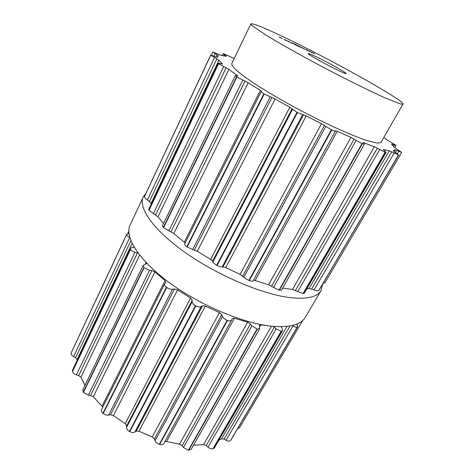 <?xml version="1.0" encoding="UTF-8"?>
<svg xmlns="http://www.w3.org/2000/svg" width="474" height="474" viewBox="0 0 474 474"><rect width="100%" height="100%" fill="white"/><g stroke="black" fill="none" stroke-linecap="round" stroke-linejoin="round"><path stroke-width="0.71" d="M272.775 326.331C290.183 327.623 301.014 324.619 305.28 317.325L321.005 290.651L322.521 284.459L321.005 290.651C317.171 297.222 306.607 299.509 289.324 297.512C306.607 299.509 317.171 297.222 321.005 290.651L305.28 317.325C301.014 324.619 290.183 327.623 272.775 326.331C244.673 323.914 201.213 305.943 169.976 283.108C138.651 260.262 124.241 236.852 130.125 224.978C124.241 236.852 138.651 260.262 169.976 283.108C201.213 305.943 244.673 323.914 272.775 326.331M145.808 193.505L143.255 196.935C137.922 207.606 153.226 229.955 185.364 252.618C217.412 275.27 261.387 293.981 289.324 297.512C261.387 293.981 217.412 275.27 185.364 252.618C153.226 229.955 137.922 207.606 143.255 196.935L145.808 193.505M234.221 58.503L223.864 53.805L223.124 53.722L226.507 56.288L221.518 55.553L212.998 51.998L218.413 55.896L217.696 56.513L217.513 57.413L210.711 55.12L218.923 60.234L222.537 64.055L218.07 63.001L218.609 63.646L228.906 69.37L237.113 75.36L237.711 75.953L235.3 75.621L236.597 76.841L248.198 82.754L260.392 90.344L261.731 91.441L261.109 91.689L264.219 94.071L275.08 98.977L289.821 107.219L296.961 112.374L306.216 115.94L321.491 123.673L331.729 129.971C333.892 130.99 335.112 131.387 335.391 131.162L335.432 130.688L337.281 131.257L350.95 137.419L362.006 143.604L364.352 144.226L363.048 142.656L364.014 142.864L374.359 146.733L385.107 152.201L386.132 152.338L304.267 293.234L303.052 293.554L292.494 289.496L282.67 288.133M253.59 280.075L268.598 284.761L279.02 290.153L281.532 290.129L364.352 144.226M261.109 91.689L184.617 244.08C184.398 244.572 185.133 245.449 186.821 246.711L192.663 249.549L197.326 251.232L210.64 259.45L212.607 261.144L212.867 262.027C213.134 262.827 214.42 263.888 216.725 265.209L217.11 265.422C219.492 266.631 221.157 267.164 222.099 267.022L223.13 266.832L225.743 267.62L240.075 274.357L243.861 277.243C244.868 278.297 246.569 279.346 248.963 280.377L249.354 280.531C251.528 281.331 252.766 281.491 253.075 281.005L253.104 280.934M235.3 75.621L162.392 225.825L163.566 227.733L173.81 233.516L185.21 242.889M163.518 223.503L158.002 216.837L228.906 69.37M218.07 63.001L148.712 209.312L149.014 210.343L158.002 216.837M151.342 203.761L151.218 203.139L218.923 60.234M210.699 55.025L144.422 196.698C144.6 197.646 145.595 198.73 147.402 199.957L151.218 203.139M323.286 283.162L324.897 282.794L401.691 152.409L394.244 147.343L391.565 144.007L395.991 145.536L395.612 145.056L386.92 139.86L383.833 137.383M306.719 289.022L309.166 288.405L314.061 289.91C316.105 290.758 317.627 291.03 318.641 290.722L398.705 154.945L393.296 150.88L394.883 149.713L401.691 152.409M386.132 152.338L383.229 149.511L389.278 150.809L398.705 154.945M402.989 104.102L381.025 142.259L378.371 143.101C374.97 142.793 369.844 141.495 363.001 139.196C348.011 133.804 325.383 123.477 302.021 111.236C284.21 101.732 268.675 92.726 255.415 84.206C247.529 78.951 241.331 74.43 236.822 70.656C233.362 67.385 231.679 65.021 231.786 63.575L250.864 23.896L252.144 25.655L265.162 34.566C278.866 43.015 300.972 55.452 324.791 68.049C348.639 80.586 371.391 91.796 386.109 98.331L400.808 104.043L402.989 104.102C404.802 100.524 326.225 56.951 280.762 35.615C262.483 26.971 252.518 23.066 250.864 23.896M273.214 326.373L276.218 328.903L281.177 331.243L282.516 330.674L282.166 328.583L281.082 326.704M218.828 440.275L221.631 438.77L224.048 439.102L226.057 440.257L293.074 325.768L292.6 325.437M293.074 325.768C294.846 326.989 296.25 327.416 297.275 327.048L297.672 326.699L296.783 324.109M128.94 233.486L126.736 234.209L126.659 234.594C126.801 235.596 127.856 236.496 129.817 237.296M130.255 248.252L72.469 370.158L72.492 371.634L130.445 249.484L130.255 248.252L132.406 247.369L134.201 247.315M130.445 249.484C131.304 250.758 132.809 251.688 134.954 252.275L138.124 253.146M145.257 264.279L146.081 262.596L145.494 261.897M146.081 262.596L146.365 263.651L143.16 265.452L143.841 267.573L149.535 270.293L151.923 270.524L154.903 271.827L165.023 280.59L165.847 282.362L164.644 283.867C164.194 284.815 164.78 285.946 166.392 287.262L166.712 287.505C168.803 288.873 170.729 289.454 172.506 289.247L174.503 288.974L177.602 289.851L190.566 298.051L192.237 300.196L192.16 301.695C192.136 303.022 193.238 304.361 195.454 305.724L195.833 305.926C198.191 307.057 199.975 307.282 201.183 306.601L202.528 305.783L205.337 306.074L219.432 312.567L221.814 314.671L222.567 316.442C223.272 318.001 224.789 319.292 227.117 320.317L227.502 320.465C229.677 321.159 231.051 321.022 231.632 320.045L232.26 318.54L234.381 318.25L247.677 322.184L250.414 323.997L251.854 325.839L257.305 329.169L259.728 328.547L259.628 325.223L260.813 324.856L266.139 325.508M193.475 445.264L203.53 444.642L206.208 445.619L208.003 447.142C209.721 448.499 211.363 449.05 212.939 448.801L214.384 447.93L282.516 330.674M226.057 440.257C227.929 441.247 229.386 441.401 230.423 440.719L297.672 326.699M237.782 428.52L239.494 427.797L302.685 320.507M126.736 234.209L71.035 353.272C70.94 354.463 71.799 355.577 73.612 356.608L75.644 357.669L77.144 359.482L77.126 360.341M72.492 371.634C73.043 373.05 74.353 374.116 76.421 374.845L78.672 375.544L80.882 377.251L85 385.267M143.16 265.452L82.76 389.883L83.394 392.519L88.336 395.168L90.564 395.375L93.271 396.738L102.805 407.065M164.644 283.867L101.519 409.625C101.051 410.751 101.525 411.947 102.923 413.221L103.213 413.464C104.955 414.821 106.745 415.372 108.587 415.129L110.507 414.762L113.393 415.574L125.231 423.667L126.694 425.836L126.528 427.406C126.505 428.905 127.476 430.25 129.449 431.441L129.805 431.63C131.867 432.667 133.567 432.798 134.906 432.021L136.245 431.091L138.941 431.216L152.231 436.951L154.429 438.936L155.063 440.713C155.774 442.366 157.184 443.575 159.294 444.339L159.661 444.458C161.652 445.003 163.009 444.736 163.737 443.646L163.808 443.492M164.845 441.62L166.546 441.519L179.498 444.174L182.117 445.732L183.444 447.486L188.362 450.259L191.182 449.305L259.728 328.547M314.481 53.805L311.578 52.181L314.469 53.829M308.088 50.505L311.922 52.626L308.088 50.505M307.413 50.191L309.866 51.66L307.395 50.22M306.281 49.509L305.896 49.326L306.263 49.539M305.896 49.497L307.359 50.481L305.896 49.497M304.675 49.225L301.642 47.501L304.675 49.225M297.553 45.427L301.66 47.868L297.032 45.747L300.931 47.483L297.542 45.445M314.86 56.122C326.266 61.389 347.045 72.949 346.056 73.517C346.524 75.402 306.441 54.267 308.26 53.592C308.544 53.361 310.743 54.202 314.86 56.122M294.378 43.857L292.861 43.258L296.232 45.314L292.126 42.873L296.783 45.054L294.378 43.857M292.031 43.418L288.156 41.125L292.067 43.401M288.927 41.819L285.763 40.035L288.927 41.819M284.299 39.609L286.705 40.77L284.299 39.609M282.077 38.566L279.115 36.907L282.066 38.59M314.055 53.479L311.945 52.377L314.066 53.455M303.455 48.395L304.889 49.266L303.455 48.395M283.92 39.366L285.822 40.296L283.908 39.395M281.734 38.276L279.5 37.108L281.746 38.252M363.706 143.403L364.014 142.864M292.494 289.496L374.359 146.733M279.358 290.236L362.343 143.74M279.02 290.153L362.006 143.604M273.397 287.528L356.11 140.446M271.608 286.219L354.119 139.137M268.598 284.761L350.95 137.419M255.208 280.401L337.281 131.257M249.354 280.531L331.729 129.971M248.963 280.377L331.32 129.781M243.861 277.243L325.751 126.487M242.753 276.052L324.423 125.426M240.075 274.357L321.491 123.673M225.743 267.62L306.216 115.94M223.13 266.832L303.52 114.844M222.099 267.022L302.566 114.749M217.11 265.422L297.388 112.599M216.725 265.209L296.961 112.374M212.867 262.027L292.535 109.417M212.607 261.144L292.097 108.765M210.64 259.45L289.821 107.219M197.326 251.232L275.08 98.977M194.381 249.893L271.916 97.49M192.663 249.549L270.162 96.909M187.159 246.942L264.219 94.071M186.821 246.711L263.84 93.846M184.333 242.072L260.392 90.344M173.81 233.516L248.198 82.754M170.954 231.804L245.022 81.09M168.803 230.974L242.735 80.13M163.566 227.733L236.882 77.031M163.329 227.508L236.597 76.841M236.882 75.846L237.113 75.36M155.591 214.983L226.116 67.764M153.333 213.792L223.639 66.579M149.014 210.343L218.609 63.646M148.895 210.154L218.449 63.516M149.494 201.355L216.814 58.871M147.402 199.957L214.444 57.627M144.422 196.698L210.74 55.191M144.422 196.562L210.711 55.12M216.108 57.016L217.098 54.913M213.981 56.074L215.078 53.746M225.612 56.151L225.825 55.707M223.775 55.814L224.291 54.723M393.556 146.347L394.309 145.056M392.247 144.795L392.543 144.286M397.384 153.706L398.752 151.372M395.357 152.415L396.584 150.311M318.771 290.651L398.563 154.992M318.641 290.722L398.462 154.992M314.061 289.91L394.113 153.149M311.72 288.915L391.72 151.87M309.166 288.405L389.278 150.809M303.295 293.56L385.332 152.267M303.052 293.554L385.107 152.201M297.648 291.759L379.686 149.577M295.438 290.532L377.334 148.19M259.728 326.764L260.813 324.856M203.53 444.642L271.448 326.201M206.208 445.619L274.345 327.19M208.003 447.142L276.218 328.903M212.939 448.801L281.177 331.243M213.199 448.736L281.426 331.231M221.631 438.77L287.06 326.379M224.048 439.102L290.1 325.952M230.423 440.719L297.275 327.048M230.589 440.583L297.417 326.959M297.091 324.512L297.512 323.801M71.076 353.071L126.671 234.44M71.035 353.272L126.659 234.594M73.612 356.608L129.746 237.444M75.644 357.669L130.883 240.745M77.144 359.482L132.104 243.476M72.415 371.391L130.338 249.277M76.421 374.845L134.954 252.275M78.672 375.544L137.419 252.92M80.882 377.251L139.611 255.095M83.205 392.259L143.841 267.573M83.394 392.519L144.066 267.81M88.336 395.168L149.535 270.293M90.564 395.375L151.923 270.524M93.271 396.738L154.903 271.827M102.123 406.07L165.023 280.59M102.923 413.221L166.392 287.262M103.213 413.464L166.712 287.505M108.587 415.129L172.506 289.247M110.507 414.762L174.503 288.974M113.393 415.574L177.602 289.851M125.231 423.667L190.566 298.051M126.694 425.836L192.237 300.196M126.528 427.406L192.16 301.695M129.449 431.441L195.454 305.724M129.805 431.63L195.833 305.926M134.906 432.021L201.183 306.601M136.245 431.091L202.528 305.783M138.941 431.216L205.337 306.074M152.231 436.951L219.432 312.567M154.429 438.936L221.814 314.671M155.063 440.713L222.567 316.442M159.294 444.339L227.117 320.317M159.661 444.458L227.502 320.465M166.546 441.519L234.381 318.25M179.498 444.174L247.677 322.184M182.117 445.732L250.414 323.997M183.444 447.486L251.854 325.839M188.362 450.259L256.967 329.104M188.693 450.288L257.305 329.169M130.125 224.978L143.255 196.935L130.125 224.978M335.391 131.162L253.075 281.005M217.637 56.619L217.258 57.425M212.808 52.057L211.398 55.067M223.124 53.722L222.229 55.606M395.991 145.536L394.7 147.752M394.759 150.003L393.9 151.473M128.81 231.176L127.672 233.599M231.632 320.045L163.737 443.646"/></g></svg>
